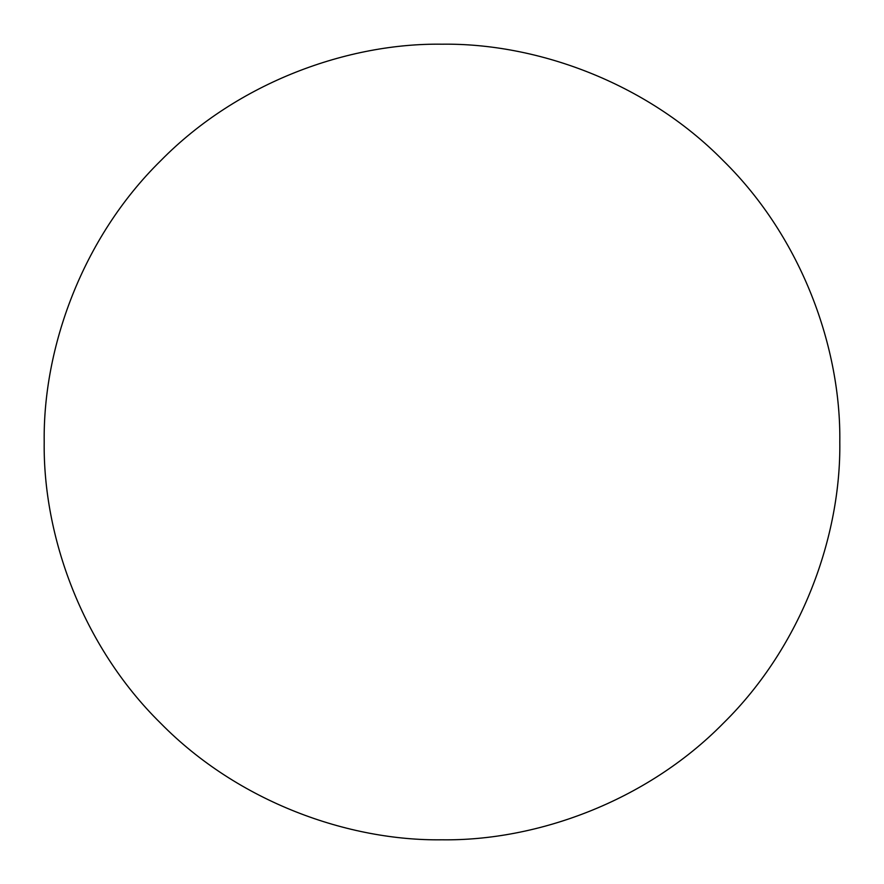 <?xml version="1.0" encoding="UTF-8"?>
<svg xmlns="http://www.w3.org/2000/svg" width="884" height="884" viewBox="0 0 884 884"><rect width="100%" height="100%" fill="white"/><g stroke="black" fill="none" stroke-linecap="round" stroke-linejoin="round"><path stroke-width="1.33" d="M44.2 442C42.918 535.284 81.593 645.53 160.711 723.289C238.47 802.407 348.716 841.082 442 839.8C535.284 841.082 645.53 802.407 723.289 723.289C802.407 645.53 841.082 535.284 839.8 442C841.082 348.716 802.407 238.47 723.289 160.711C645.53 81.593 535.284 42.918 442 44.2C348.716 42.918 238.47 81.593 160.711 160.711C81.593 238.47 42.918 348.716 44.2 442"/></g></svg>
